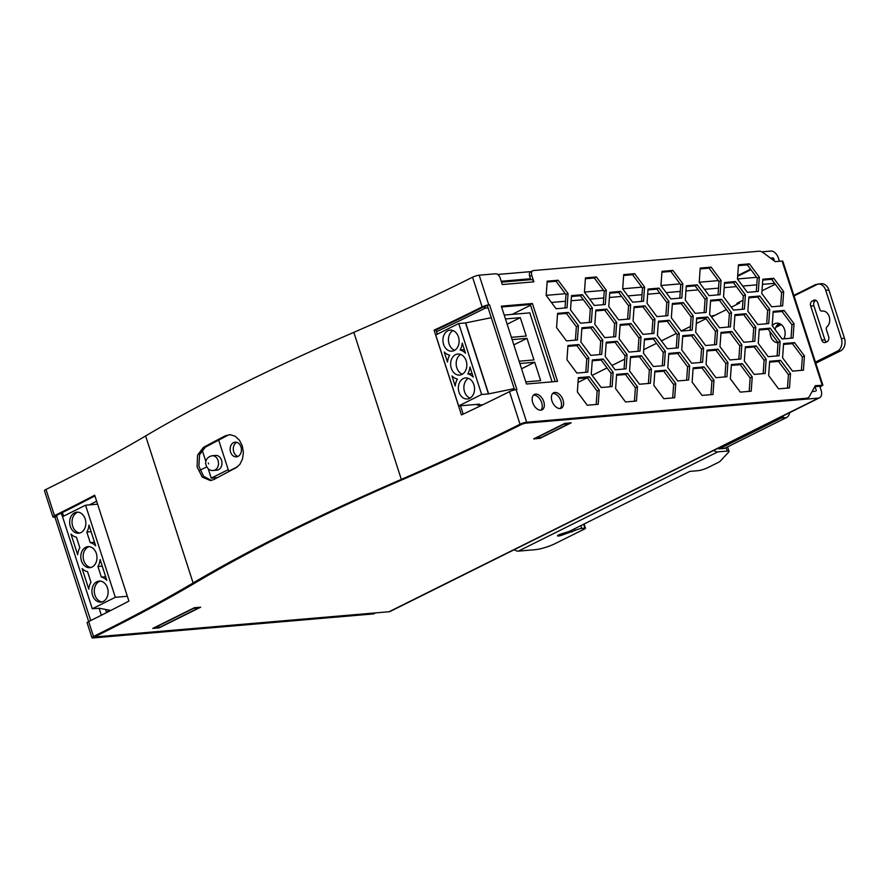 <?xml version="1.0" encoding="UTF-8"?>
<svg xmlns="http://www.w3.org/2000/svg" width="889" height="889" viewBox="0 0 889 889"><rect width="100%" height="100%" fill="white"/><g stroke="black" fill="none" stroke-linecap="round" stroke-linejoin="round"><path stroke-width="1.33" d="M578.028 382.381L587.24 377.792L597.141 391.082L596.186 404.473M592.141 375.358L607.031 367.946M611.932 365.501L624.756 359.123M643.714 349.688L656.526 343.321M661.427 340.876L676.329 333.464M681.23 331.03L690.453 326.43M696.287 323.529L706.022 318.684M710.911 316.251L715.256 315.162M488.117 307.872L485.327 308.116L484.783 306.427M484.094 306.705L484.661 308.45L485.327 308.116M484.661 308.45A732.303 136.484 -17.9 0 1 436.543 331.697M61.208 513.12L63.052 518.231M774.652 283.324L762.451 284.38M756.783 284.858L742.704 286.069M736.392 286.602L724.179 287.658M718.523 288.136L704.444 289.347M698.132 289.881L685.93 290.925M680.274 291.414L666.183 292.625M659.871 293.159L647.67 294.203M642.002 294.692L627.923 295.904M621.622 296.437L609.409 297.482M603.753 297.971L589.674 299.182M583.362 299.715L571.149 300.76M565.493 301.249L551.413 302.449M756.606 277.324L737.47 278.957M718.345 280.602L699.21 282.235M680.085 283.88L660.96 285.513M641.825 287.158L622.7 288.792M603.575 290.425L584.44 292.07M565.315 293.703L546.19 295.348M530.566 305.227L512.186 314.373M743.015 300.282L736.903 303.327L739.492 303.105M761.984 290.836L775.308 284.213M96.623 501.174A732.303 136.484 -17.9 0 1 89.511 504.863M403.328 479.282A737.214 137.395 -17.9 0 0 195.513 582.695A737.214 137.395 -17.9 0 1 96.034 636.124L95.256 636.746L95.868 636.857L389.06 611.743L818.436 398.094L525.232 423.208L521.921 424.209A737.214 137.395 -17.9 0 1 403.328 479.282L403.306 479.193M152.786 628.412L159.098 627.878L200.658 607.198L194.335 607.743L152.786 628.412M533.678 438.888L539.99 438.355L571.16 422.842L564.837 423.386L533.678 438.888M815.224 391.282L812.113 391.549M779.431 261.277L778.364 257.977A7.868 4.856 63.5 0 0 770.941 251.054L761.817 251.843M159.098 627.878L158.875 627.178M530.989 271.612L497.651 274.468M389.06 611.743A7.868 4.856 63.5 0 0 390.193 611.432L819.558 397.783A7.868 4.856 63.5 0 0 821.103 390.304L819.769 386.17M818.436 398.094A7.868 4.856 63.5 0 0 819.558 397.783M539.99 438.355L539.767 437.655M501.229 281.246L530.444 278.746M770.596 258.166L773.163 257.943L773.63 258.377L771.985 259.199M816.369 390.716L815.035 386.582M774.497 261.077L773.63 258.377M739.326 302.116L739.626 303.038L731.303 307.183M726.391 309.616L711.5 317.029M772.252 325.73A9.835 7.512 85.1 0 1 774.641 323.74A9.835 7.512 85.1 0 1 776.775 323.14A9.835 7.512 85.1 0 1 784.065 328.252A9.835 7.512 85.1 0 1 783.854 338.809M775.075 329.53A9.835 7.512 85.1 0 1 779.186 323.44M778.019 342.743A9.835 7.512 85.1 0 1 770.096 331.864M56.363 515.531L90.734 620.544M56.974 516.042L54.907 517.076L93.501 636.48A4.912 0.911 -17.9 0 0 93.467 636.491A4.912 0.911 -17.9 0 0 91.945 637.735L87.122 622.811A4.912 0.911 -17.9 0 1 88.644 621.578A4.912 0.911 -17.9 0 1 88.678 621.555A739.248 137.784 -17.9 0 0 93.823 619.011A739.248 137.784 -17.9 0 0 128.894 601.086L94.701 495.195A739.248 137.784 -17.9 0 1 59.619 513.12A739.248 137.784 -17.9 0 1 54.473 515.676A4.912 0.911 -17.9 0 1 54.473 515.676A4.912 0.911 -17.9 0 0 52.929 516.931L44.45 490.695A4.912 0.911 -17.9 0 1 45.972 489.45A4.912 0.911 -17.9 0 1 46.006 489.439L54.473 515.676M530.755 279.691A3.445 2.634 85.1 0 1 531.144 279.624A3.445 2.634 85.1 0 1 533.856 281.846L502.296 284.547L500.218 278.113A4.912 3.034 -116.5 0 0 495.573 273.79L479.182 275.19A4.912 0.911 -17.9 0 0 472.57 277.19A4.912 0.911 -17.9 0 1 472.57 277.19L482.116 306.883A739.248 137.784 -17.9 0 1 477.026 309.439A739.248 137.784 -17.9 0 1 434.099 330.175L461.469 414.919A739.248 137.784 -17.9 0 0 504.396 394.183A739.248 137.784 -17.9 0 0 509.497 391.638L520.021 424.242A739.248 137.784 -17.9 0 1 514.931 426.787A739.248 137.784 -17.9 0 1 401.317 479.382A739.67 137.862 -17.9 0 0 287.636 532A739.67 137.862 -17.9 0 0 193.113 582.973A739.248 137.784 -17.9 0 1 98.635 633.924A739.248 137.784 -17.9 0 1 93.501 636.48M472.537 277.201A739.248 137.784 -17.9 0 1 467.436 279.746A739.248 137.784 -17.9 0 1 353.822 332.342L401.317 479.382M46.006 489.439A739.248 137.784 -17.9 0 0 51.151 486.883A739.248 137.784 -17.9 0 0 145.618 435.943A739.67 137.862 -17.9 0 1 240.152 384.959A739.67 137.862 -17.9 0 1 353.822 332.342M434.099 330.175L435.999 330.008A742.282 138.34 -17.9 0 0 478.927 309.272A742.282 138.34 -17.9 0 0 483.694 306.883L488.772 304.883A4.912 0.911 -17.9 0 0 482.149 306.872A4.912 0.911 -17.9 0 0 482.116 306.883M375.725 612.877L374.302 613.588A9.835 6.067 63.5 0 1 372.891 613.977L374.969 612.943L95.556 636.88L94.945 636.78L95.723 636.146A742.282 138.34 -17.9 0 0 100.524 633.768A742.282 138.34 -17.9 0 0 195.391 582.606A736.725 137.306 -17.9 0 1 289.536 531.833A736.725 137.306 -17.9 0 1 402.75 479.427A742.282 138.34 -17.9 0 0 516.831 426.62A742.282 138.34 -17.9 0 0 521.599 424.242L524.921 423.242L804.334 399.305A9.835 6.067 63.5 0 0 805.745 398.917L807.823 397.872A9.835 6.067 63.5 0 0 809.601 396.105L815.324 385.693L822.892 385.237L820.025 386.959M94.923 495.906A742.282 138.34 -17.9 0 1 61.508 512.964A742.282 138.34 -17.9 0 1 56.707 515.353L55.929 515.976L56.529 516.087M463.169 414.118L460.469 405.784M437.344 334.164L435.999 330.008M822.892 385.237L782.82 261.177L782.098 261.044L822.169 385.115M501.329 306.16L526.477 384.015L557.559 381.359L532.411 303.505L501.329 306.16M814.835 386.593L819.814 386.282M775.753 327.385L781.32 324.618M509.497 391.638A4.912 0.911 -17.9 0 1 509.53 391.616A4.912 0.911 -17.9 0 1 516.142 389.626L516.909 389.56L489.539 304.816M530.733 279.657L529.7 276.446A4.912 3.034 63.5 0 1 530.666 271.778L532.744 270.745A4.912 3.034 63.5 0 1 533.456 270.545L758.917 251.231A9.835 6.067 63.5 0 1 763.295 252.743L775.252 261.633L782.098 261.044M780.675 324.152L776.286 326.341M804.334 399.305L806.412 398.272A9.835 6.067 63.5 0 0 807.823 397.872M501.596 306.994L530.333 304.538L532.411 303.505M101.346 615.244L99.101 608.298M54.907 517.076L54.14 517.142A4.912 0.911 -17.9 0 1 52.929 516.931M520.021 424.242A4.912 0.911 -17.9 0 1 520.054 424.22A4.912 0.911 -17.9 0 1 526.677 422.231L806.412 398.272M530.333 304.538L555.214 381.559M514.598 389.871L487.461 305.849M533.856 281.846L531.778 275.412A4.912 3.034 63.5 0 1 532.744 270.745M235.807 467.925L239.852 464.414L242.508 458.98L243.375 452.457L242.286 445.845L239.397 440.155L235.163 436.232L230.251 434.688L225.417 435.754A739.67 137.862 -17.9 0 0 203.448 447.367L197.558 455.146L197.102 466.981L202.225 477.082L210.437 480.56L213.838 479.527A739.67 137.862 -17.9 0 1 235.807 467.925M229.94 434.677L225.417 435.754M227.317 435.599A736.725 137.306 -17.9 0 0 205.348 447.2L199.558 454.701L198.88 466.158L203.537 476.282L211.382 480.416M766.185 359.212L756.261 345.899L745.326 346.832L744.315 361.09L754.239 374.402L765.162 373.469L766.185 359.212L764.107 360.245L763.151 373.636M745.271 347.699L754.183 346.932L756.261 345.899M754.183 346.932L764.107 360.245M724.491 283.369L733.403 282.602L743.326 295.915L742.371 309.316M744.393 309.139L745.404 294.881L735.481 281.569L724.546 282.502L723.535 296.759L733.458 310.072L744.393 309.139M743.326 295.915L745.404 294.881M773.141 312.25L782.053 311.494L791.977 324.807L791.021 338.198M759.206 329.975L768.118 329.208L778.042 342.532L777.086 355.922M661.905 272.201L670.828 271.434L680.741 284.758L679.785 298.148M748.816 297.815L757.728 297.048L767.651 310.361L766.696 323.752M700.165 268.923L709.078 268.156L719.001 281.48L718.045 294.87M707.011 350.977L715.934 350.21L725.846 363.523L724.902 376.914M762.751 280.091L771.674 279.324L781.587 292.637L780.631 306.038M769.585 362.145L778.508 361.379L788.432 374.691L787.476 388.082M668.75 354.255L677.674 353.489L687.586 366.801L686.63 380.192M595.774 310.917L604.698 310.161L614.61 323.474L613.666 336.864M609.721 293.203L618.633 292.437L628.556 305.749L627.601 319.14M672.295 304.371L681.207 303.605L691.131 316.917L690.175 330.308M720.935 333.253L729.858 332.486L739.781 345.81L738.826 359.2M686.23 286.647L695.154 285.88L705.077 299.193L704.121 312.584M658.36 322.085L667.283 321.318L677.196 334.642L676.24 348.032M585.384 278.757L594.308 277.99L604.231 291.314L603.275 304.705M630.501 357.534L639.413 356.767L649.337 370.08L648.381 383.47M734.881 315.528L743.793 314.773L753.716 328.085L752.761 341.476M710.555 301.093L719.468 300.326L729.391 313.639L728.435 327.03M644.425 339.809L653.337 339.042L663.261 352.366L662.305 365.757M634.035 307.638L642.947 306.883L652.87 320.196L651.915 333.586M623.645 275.479L632.557 274.712L642.48 288.036L641.525 301.427M620.111 325.363L629.023 324.596L638.947 337.92L637.991 351.311M783.531 344.421L792.443 343.654L802.367 356.967L801.411 370.357M606.165 343.087L615.088 342.321L625 355.633L624.056 369.035M592.23 360.812L601.153 360.045L611.076 373.358L610.121 386.748M647.97 289.925L656.893 289.158L666.806 302.471L665.861 315.862M693.076 368.691L701.988 367.935L711.911 381.248L710.956 394.638M571.46 296.482L580.373 295.715L590.296 309.028L589.34 322.418M581.851 328.641L590.763 327.874L600.686 341.198L599.731 354.589M654.815 371.969L663.727 371.213L673.651 384.526L672.695 397.916M731.325 365.412L740.248 364.657L750.16 377.969L749.216 391.36M682.685 336.531L691.598 335.764L701.521 349.088L700.565 362.479M578.306 378.525L587.218 377.758L589.296 376.725L578.361 377.669L577.35 391.916L587.262 405.24L598.197 404.295L599.219 390.049L589.296 376.725M557.525 314.195L566.437 313.439L576.361 326.752L575.405 340.143M547.135 282.035L556.047 281.268L565.971 294.581L565.015 307.983M567.915 346.366L576.828 345.599L586.751 358.912L585.795 372.302M616.555 375.247L625.478 374.491L635.391 387.804L634.435 401.195M540.945 410.151A8.601 5.312 63.5 0 0 541.69 402.684A8.601 5.312 63.5 0 0 533.467 395.127M560.192 408.507A8.601 5.312 63.5 0 0 560.937 401.039A8.601 5.312 63.5 0 0 552.714 393.483M738.426 265.644L747.338 264.878L757.261 278.201L756.306 291.592M696.62 318.807L705.544 318.04L715.456 331.364L714.512 344.754M372.891 613.977L93.156 637.946A4.912 0.911 -17.9 0 1 91.945 637.735M770.196 328.174L759.262 329.119L758.25 343.365L768.163 356.689L779.097 355.744L780.12 341.498L770.196 328.174L768.118 329.208M761.795 293.481L771.719 306.794L782.653 305.86L783.665 291.603L773.752 278.29L762.818 279.224L761.795 293.481M591.285 374.202L601.197 387.515L612.132 386.582L613.143 372.324L603.231 359.012L592.296 359.945L591.285 374.202M767.651 310.361L769.73 309.328L759.806 296.015L748.871 296.948L747.86 311.206L757.772 324.518L768.707 323.585L769.73 309.328M757.728 297.048L759.806 296.015M733.403 282.602L735.481 281.569M719.99 346.643L729.902 359.956L740.837 359.023L741.848 344.776L731.936 331.453L721.001 332.397L719.99 346.643M606.776 309.128L595.841 310.061L594.83 324.318L604.742 337.631L615.677 336.698L616.688 322.44L606.776 309.128L604.698 310.161M731.391 364.557L730.369 378.814L740.293 392.127L751.227 391.193L752.238 376.936L742.326 363.623L731.391 364.557M606.309 290.281L596.386 276.957L585.451 277.89L584.44 292.148L594.352 305.46L605.287 304.527L606.309 290.281L604.231 291.314M629.068 352.077L640.002 351.133L641.025 336.887L631.101 323.563L620.166 324.507L619.155 338.753L629.068 352.077M794.522 342.621L783.587 343.554L782.576 357.811L792.499 371.124L803.434 370.191L804.445 355.933L794.522 342.621L792.443 343.654M643.003 334.353L653.937 333.419L654.949 319.162L645.025 305.849L634.09 306.783L633.079 321.04L643.003 334.353M700.221 268.067L699.21 282.313L709.122 295.637L720.057 294.692L721.079 280.446L711.156 267.122L700.221 268.067M692.198 330.141L693.209 315.884L683.285 302.571L672.362 303.505L671.339 317.762L681.263 331.075L692.198 330.141M758.328 291.414L759.339 277.168L749.416 263.844L738.481 264.789L737.47 279.035L747.393 292.359L758.328 291.414M719.512 327.797L730.447 326.863L731.469 312.606L721.546 299.293L710.611 300.226L709.6 314.484L719.512 327.797M782.109 338.965L793.044 338.031L794.055 323.774L784.131 310.461L773.197 311.394L772.185 325.641L782.109 338.965M682.741 335.664L681.73 349.922L691.653 363.234L702.588 362.301L703.599 348.055L693.676 334.731L682.741 335.664M591.352 322.251L592.374 307.994L582.451 294.681L571.516 295.615L570.505 309.872L580.417 323.185L591.352 322.251M715.978 377.681L726.913 376.747L727.924 362.49L718.012 349.177L707.077 350.11L706.055 364.368L715.978 377.681M745.871 313.739L734.936 314.673L733.925 328.919L743.849 342.243L754.783 341.298L755.794 327.052L745.871 313.739L743.793 314.773M670.873 298.915L681.807 297.971L682.819 283.724L672.906 270.4L661.972 271.345L660.949 285.591L670.873 298.915M647.025 303.316L656.938 316.628L667.872 315.695L668.884 301.438L658.971 288.125L648.037 289.058L647.025 303.316M625.523 401.961L636.457 401.017L637.469 386.771L627.556 373.458L616.622 374.391L615.599 388.637L625.523 401.961M668.817 353.389L667.795 367.646L677.718 380.959L688.653 380.025L689.664 365.768L679.741 352.455L668.817 353.389M674.707 397.75L675.729 383.492L665.805 370.18L654.871 371.113L653.86 385.37L663.772 398.683L674.707 397.75M669.361 320.284L658.427 321.229L657.404 335.475L667.328 348.799L678.263 347.855L679.274 333.608L669.361 320.284L667.283 321.318M686.297 285.78L685.286 300.038L695.198 313.35L706.133 312.417L707.155 298.159L697.232 284.847L686.297 285.78M695.676 332.197L705.588 345.521L716.523 344.576L717.534 330.33L707.622 317.006L696.687 317.951L695.676 332.197M615.132 369.791L626.067 368.857L627.078 354.6L617.166 341.287L606.231 342.221L605.209 356.478L615.132 369.791M609.776 292.337L608.765 306.594L618.688 319.907L629.623 318.973L630.634 304.716L620.711 291.403L609.776 292.337M704.066 366.901L693.131 367.835L692.12 382.092L702.043 395.405L712.978 394.472L713.989 380.214L704.066 366.901L701.988 367.935M602.764 340.165L592.841 326.841L581.906 327.785L580.895 342.032L590.807 355.356L601.742 354.411L602.764 340.165L600.686 341.198M665.339 351.322L655.415 338.009L644.481 338.942L643.469 353.2L653.393 366.512L664.327 365.579L665.339 351.322L663.261 352.366M556.57 327.585L566.493 340.909L577.428 339.965L578.439 325.718L568.516 312.406L557.581 313.339L556.57 327.585M558.125 280.235L547.191 281.168L546.179 295.426L556.103 308.739L567.038 307.805L568.049 293.548L558.125 280.235L556.047 281.268M587.807 372.135L588.829 357.878L578.906 344.565L567.971 345.499L566.96 359.756L576.883 373.069L587.807 372.135M778.553 388.849L789.488 387.915L790.499 373.658L780.586 360.345L769.652 361.278L768.641 375.536L778.553 388.849M532.722 402.595A8.601 5.312 63.5 0 0 542.068 409.829A8.601 5.312 63.5 0 0 543.768 401.65A8.601 5.312 63.5 0 0 534.411 394.427A8.601 5.312 63.5 0 0 532.722 402.595M551.969 400.95A8.601 5.312 63.5 0 0 561.326 408.173A8.601 5.312 63.5 0 0 563.015 400.006A8.601 5.312 63.5 0 0 553.658 392.771A8.601 5.312 63.5 0 0 551.969 400.95M644.558 287.003L634.635 273.679L623.7 274.623L622.689 288.869L632.612 302.193L643.547 301.249L644.558 287.003L642.48 288.036M639.458 384.237L650.392 383.303L651.415 369.046L641.491 355.733L630.557 356.667L629.545 370.924L639.458 384.237M778.042 342.532L780.12 341.498M681.207 303.605L683.285 302.571M611.076 373.358L613.143 372.324M628.556 305.749L630.634 304.716M740.248 364.657L742.326 363.623M625 355.633L627.078 354.6M615.088 342.321L617.166 341.287M618.633 292.437L620.711 291.403M750.16 377.969L752.238 376.936M771.674 279.324L773.752 278.29M802.367 356.967L804.445 355.933M782.053 311.494L784.131 310.461M691.131 316.917L693.209 315.884M715.934 350.21L718.012 349.177M725.846 363.523L727.924 362.49M791.977 324.807L794.055 323.774M753.716 328.085L755.794 327.052M663.727 371.213L665.805 370.18M673.651 384.526L675.729 383.492M677.196 334.642L679.274 333.608M757.261 278.201L759.339 277.168M747.338 264.878L749.416 263.844M614.61 323.474L616.688 322.44M691.598 335.764L693.676 334.731M687.586 366.801L689.664 365.768M625.478 374.491L627.556 373.458M635.391 387.804L637.469 386.771M695.154 285.88L697.232 284.847M705.077 299.193L707.155 298.159M705.544 318.04L707.622 317.006M715.456 331.364L717.534 330.33M701.521 349.088L703.599 348.055M781.587 292.637L783.665 291.603M719.468 300.326L721.546 299.293M729.391 313.639L731.469 312.606M788.432 374.691L790.499 373.658M778.508 361.379L780.586 360.345M670.828 271.434L672.906 270.4M680.741 284.758L682.819 283.724M656.893 289.158L658.971 288.125M666.806 302.471L668.884 301.438M638.947 337.92L641.025 336.887M629.023 324.596L631.101 323.563M711.911 381.248L713.989 380.214M601.153 360.045L603.231 359.012M719.001 281.48L721.079 280.446M590.296 309.028L592.374 307.994M580.373 295.715L582.451 294.681M590.763 327.874L592.841 326.841M653.337 339.042L655.415 338.009M632.557 274.712L634.635 273.679M639.413 356.767L641.491 355.733M649.337 370.08L651.415 369.046M739.781 345.81L741.848 344.776M729.858 332.486L731.936 331.453M677.674 353.489L679.741 352.455M594.308 277.99L596.386 276.957M709.078 268.156L711.156 267.122M642.947 306.883L645.025 305.849M652.87 320.196L654.949 319.162M568.516 312.406L566.437 313.439M578.439 325.718L576.361 326.752M599.219 390.049L597.141 391.082M568.049 293.548L565.971 294.581M578.906 344.565L576.828 345.599M588.829 357.878L586.751 358.912M514.209 388.649L488.45 393.905L465.525 322.94L491.284 317.684M488.628 393.816L465.703 322.851M473.237 377.092L469.959 366.957A14.746 11.268 -94.9 0 1 467.781 373.913L472.092 373.547L467.792 373.925A14.746 11.268 -94.9 0 1 473.237 377.092M482.905 404.717L477.393 405.184L479.471 404.151L458.635 405.94L435.721 334.975L458.746 323.518L481.66 394.483L488.45 393.905M481.66 394.483L458.635 405.94M477.393 405.184L477.126 404.351M511.386 337.32L526.255 336.042L520.309 317.662L507.152 324.207M520.309 317.662L505.452 318.94M464.38 349.666L460.069 350.033A14.746 11.268 -94.9 0 0 462.247 343.065L465.514 353.2A14.746 11.268 -94.9 0 0 460.069 350.033L464.369 349.644M468.37 378.325A10.568 8.079 -94.9 0 0 463.925 388.671A10.568 8.079 -94.9 0 0 470.059 398.105M457.402 379.092A14.746 11.268 -94.9 0 0 455.224 386.048L451.956 375.914A14.746 11.268 -94.9 0 0 457.402 379.081L457.402 379.081M469.648 398.328A10.568 8.079 -94.9 0 0 474.282 386.226A10.568 8.079 -94.9 0 0 465.547 377.925A10.568 8.079 -94.9 0 0 463.258 378.57A10.568 8.079 -94.9 0 0 458.624 390.671A10.568 8.079 -94.9 0 0 467.358 398.983A10.568 8.079 -94.9 0 0 469.648 398.328M465.525 322.94L458.746 323.518M444.233 352.022A14.746 11.268 -94.9 0 0 449.678 355.189A14.746 11.268 -94.9 0 0 447.511 362.156L444.233 352.022M447.823 330.786A10.568 8.079 -94.9 0 0 443.189 342.887A10.568 8.079 -94.9 0 0 451.923 351.188A10.568 8.079 -94.9 0 0 454.212 350.544A10.568 8.079 -94.9 0 0 458.846 338.442A10.568 8.079 -94.9 0 0 450.112 330.13A10.568 8.079 -94.9 0 0 447.823 330.786M455.546 354.678A10.568 8.079 -94.9 0 0 450.901 366.779A10.568 8.079 -94.9 0 0 459.635 375.08A10.568 8.079 -94.9 0 0 461.924 374.436A10.568 8.079 -94.9 0 0 466.569 362.334A10.568 8.079 -94.9 0 0 457.835 354.033A10.568 8.079 -94.9 0 0 455.546 354.678M552.069 381.826L529.8 312.872L504.196 315.062M460.646 354.433A10.568 8.079 -94.9 0 0 456.213 364.779A10.568 8.079 -94.9 0 0 462.347 374.213M512.131 339.62L526.988 338.342L513.831 344.888M525.788 381.892L540.645 380.614L534.711 362.234L521.554 368.779M519.843 363.512L534.711 362.234M452.934 330.541A10.568 8.079 -94.9 0 0 448.489 340.876A10.568 8.079 -94.9 0 0 454.623 350.31M526.988 338.342L533.967 359.934L519.109 361.212M98.879 608.198L110.103 610.299L106.458 612.11L107.769 611.999M97.59 504.174L85.566 505.208L62.541 516.665L92.289 608.765L98.901 608.265M70.976 534.045L77.665 554.758A14.746 11.268 -94.9 0 1 79.832 547.802L76.421 537.212A14.746 11.268 -94.9 0 1 70.976 534.045M82.11 568.516A14.746 11.268 -94.9 0 0 87.544 571.671L90.967 582.262A14.746 11.268 -94.9 0 0 88.789 589.218L82.11 568.516M78.043 512.175A10.568 8.079 -94.9 0 0 76.932 512.609A10.568 8.079 -94.9 0 0 72.165 523.943A10.568 8.079 -94.9 0 0 79.832 533M91.111 531.678L86.811 532.044A14.746 11.268 -94.9 0 0 88.978 525.088L95.668 545.802A14.746 11.268 -94.9 0 0 90.222 542.634L94.523 542.268M86.811 532.044L90.222 542.634M85.566 505.208L115.314 597.308L127.338 596.275M74.565 512.809A10.568 8.079 -94.9 0 0 69.92 524.91A10.568 8.079 -94.9 0 0 78.654 533.222A10.568 8.079 -94.9 0 0 80.943 532.567A10.568 8.079 -94.9 0 0 85.588 520.476A10.568 8.079 -94.9 0 0 76.854 512.164A10.568 8.079 -94.9 0 0 74.565 512.809M105.658 576.728L101.357 577.094A14.746 11.268 -94.9 0 1 106.802 580.261L100.113 559.548A14.746 11.268 -94.9 0 1 97.934 566.504L101.357 577.094M92.289 608.765L115.314 597.308M92.078 567.038A10.568 8.079 -94.9 0 0 96.723 554.936A10.568 8.079 -94.9 0 0 87.989 546.624A10.568 8.079 -94.9 0 0 85.7 547.28A10.568 8.079 -94.9 0 0 81.055 559.37A10.568 8.079 -94.9 0 0 89.789 567.682A10.568 8.079 -94.9 0 0 92.078 567.038M103.213 601.497A10.568 8.079 -94.9 0 0 107.847 589.396A10.568 8.079 -94.9 0 0 99.112 581.084A10.568 8.079 -94.9 0 0 96.823 581.739A10.568 8.079 -94.9 0 0 92.189 593.841A10.568 8.079 -94.9 0 0 100.924 602.142A10.568 8.079 -94.9 0 0 103.213 601.497M89.178 546.635A10.568 8.079 -94.9 0 0 88.067 547.068A10.568 8.079 -94.9 0 0 83.288 558.403A10.568 8.079 -94.9 0 0 90.967 567.471M100.313 581.106A10.568 8.079 -94.9 0 0 99.19 581.539A10.568 8.079 -94.9 0 0 94.423 592.863A10.568 8.079 -94.9 0 0 102.091 601.931M102.235 566.137L97.934 566.504M105.613 609.487L106.458 612.11M202.125 449.912L205.804 461.313M208.204 468.725L211.238 478.115L228.229 469.67M213.493 470.425L216.96 470.125A7.368 5.634 -94.9 0 0 218.561 469.681A7.368 5.634 -94.9 0 0 221.794 461.235A7.368 5.634 -94.9 0 0 215.705 455.435L212.227 455.735C207.826 456.724 205.626 459.369 205.626 463.669C207.07 468.77 209.693 471.014 213.493 470.425A7.368 5.634 -94.9 0 0 215.082 469.97A7.368 5.634 -94.9 0 0 218.049 460.502A7.368 5.634 -94.9 0 0 212.227 455.735M217.449 477.593L211.238 478.115M218.683 440.111L228.706 471.159L237.641 466.714M233.563 442.611A7.368 5.634 -94.9 0 0 230.318 451.056A7.368 5.634 -94.9 0 0 236.418 456.857A7.368 5.634 -94.9 0 0 238.008 456.401A7.368 5.634 -94.9 0 0 241.252 447.956A7.368 5.634 -94.9 0 0 235.152 442.166A7.368 5.634 -94.9 0 0 233.563 442.611M229.762 471.07L228.706 471.159M236.763 442.322A7.368 5.634 -94.9 0 0 236.718 442.344A7.368 5.634 -94.9 0 0 233.329 449.745A7.368 5.634 -94.9 0 0 237.963 456.424M193.169 608.32L198.291 608.109L160.198 627.067L155.075 627.278M193.235 608.543L155.153 627.501M198.069 607.42L198.291 608.109M536.045 437.977L563.737 424.186L568.793 423.753L541.09 437.544L535.967 437.755M568.793 423.753L568.571 423.064M200.003 470.237L206.67 466.925M560.737 534.111L561.159 535.422A3.689 0.689 162.1 0 1 557.536 535.867A3.689 0.689 162.1 0 1 558.67 534.934A3.689 0.689 162.1 0 1 560.926 534.056L567.449 531.978A4.912 0.911 -17.9 0 0 570.449 530.8L689.831 471.392L697.721 470.714A7.368 1.378 162.1 0 0 707.644 467.725L718.245 462.458A7.368 1.378 -17.9 0 0 720.301 461.124L728.813 451.923A7.368 1.378 162.1 0 0 729.036 451.401A7.368 1.378 162.1 0 0 727.213 451.079L717.801 451.879A8.357 5.156 -116.5 0 1 713.823 450.401M561.159 535.422L575.094 530.433A4.912 0.911 162.1 0 1 581.717 528.444L584.873 528.166L585.484 528.277L584.718 528.899L554.936 543.712A14.746 2.745 -17.9 0 1 535.078 549.691L518.354 551.124A8.357 5.156 -116.5 0 1 514.375 549.635M571.449 530.3L571.994 531.978M717.89 448.367A2.456 1.878 85.1 0 0 719.179 448.878A2.456 1.878 85.1 0 0 719.712 448.723L781.342 418.052A7.368 5.634 -94.9 0 0 783.787 415.585M719.712 448.723L724.757 448.289L786.398 417.619A7.368 5.634 -94.9 0 0 789.688 412.652M724.757 448.289A2.456 1.878 85.1 0 1 724.224 448.445L719.179 448.878M828.892 290.036L825.737 290.303L841.327 338.553L844.483 338.287L828.892 290.036A9.835 7.512 -94.9 0 0 821.314 283.68L815.535 284.591L793.866 295.37M844.483 338.287A9.835 7.512 85.1 0 1 840.527 350.922L815.78 363.234M816.046 300.426L815.469 300.715A3.934 3.011 -94.9 0 0 813.88 305.772L824.87 339.776A3.934 3.011 85.1 0 0 826.47 341.943M821.714 340.043A3.934 3.011 85.1 0 0 824.814 342.587A3.934 3.011 85.1 0 0 825.67 342.343L827.048 341.654A3.934 3.011 85.1 0 0 828.637 336.598L826.403 329.686A2.456 1.878 85.1 0 1 827.026 326.774A8.601 6.579 85.1 0 0 829.293 316.862A8.601 6.579 85.1 0 0 822.414 311.028A8.601 6.579 85.1 0 0 821.958 311.094A2.456 1.878 85.1 0 1 821.825 311.106A2.456 1.878 85.1 0 1 819.891 309.516L817.658 302.604A3.934 3.011 85.1 0 0 814.546 300.06A3.934 3.011 85.1 0 0 813.691 300.304L812.313 300.993A3.934 3.011 -94.9 0 0 810.724 306.049L821.714 340.043L824.87 339.776M815.424 362.112L837.371 351.188L840.527 350.922M841.327 338.553A9.835 7.512 85.1 0 1 837.371 351.188M825.737 290.303A9.835 7.512 -94.9 0 0 818.158 283.947L794.055 295.937M62.397 512.52L63.575 516.153M750.916 269.678L737.67 276.279M773.163 257.943L771.452 258.799M750.56 269.2L737.714 275.59M479.182 275.19L488.772 304.883M516.142 389.626L526.677 422.231M529.7 276.446L531.778 275.412M205.348 447.2L203.448 447.367M145.618 435.943L193.113 582.973M208.293 463.002L208.593 463.925L208.293 463.002M726.102 447.623L727.213 451.079M775.141 329.219L775.375 329.919M786.398 417.619L781.342 418.052M584.873 528.166L583.606 524.243M580.806 525.643L581.717 528.444M717.801 451.879L518.354 551.124M574.55 528.755L575.094 530.433M815.469 300.715L812.313 300.993M813.691 300.304L815.424 300.149M821.958 311.094L822.87 311.017M813.88 305.772L810.724 306.049M501.518 282.157L531.144 279.624M727.58 446.889L729.036 451.401M585.484 528.277L584.095 523.999M821.825 311.106L822.925 311.017"/></g></svg>
